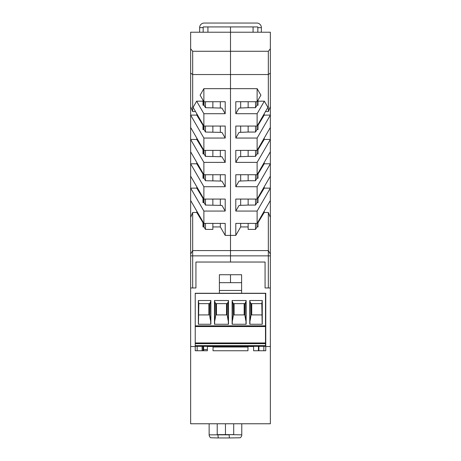 <?xml version="1.0" encoding="UTF-8"?>
<svg xmlns="http://www.w3.org/2000/svg" width="461" height="461" viewBox="0 0 461 461"><rect width="100%" height="100%" fill="white"/><g stroke="black" fill="none" stroke-linecap="round" stroke-linejoin="round"><path stroke-width="0.69" d="M256.956 223.412L256.956 226.939L258.016 226.939L258.016 222.703L264.216 212.475L264.216 211.126M240.677 101.714L240.677 108.001M240.677 126.055L240.677 132.336M240.677 150.39L240.677 156.677M240.677 174.731L240.677 181.017M240.677 199.071L240.677 205.358M240.677 223.412L240.677 226.939L248.139 226.939M256.956 101.714L256.956 105.241L258.016 105.241L258.016 100.17M256.956 126.055L256.956 129.581L258.016 129.581L258.016 125.346L264.216 115.117L270.359 115.117L270.359 254.097L268.325 250.571L268.325 212.475L264.216 212.475M256.956 150.39L256.956 153.922L258.016 153.922L258.016 149.687L264.216 139.458L264.216 138.11M256.956 174.731L256.956 178.257L258.016 178.257L258.016 174.028L264.216 163.799L264.216 162.451M256.956 199.071L256.956 202.598L258.016 202.598L258.016 198.368L264.216 188.134L264.216 186.786M264.216 113.769L264.216 115.117M258.016 101.184L264.355 101.184L267.916 107.355L257.123 126.055L235.79 126.055L235.79 138.046L257.123 138.046L270.359 115.117L270.359 32.224L230.5 32.224L230.5 26.928L230.5 255.861L270.359 255.861L270.359 287.964L265.069 287.964L265.069 262.038L265.069 287.964L268.325 287.964L268.325 250.571L230.5 250.571L230.5 262.038L265.069 262.038L195.931 262.038L195.931 287.964L192.675 287.964L192.675 255.861L230.5 255.861L230.5 262.038L195.931 262.038L195.931 287.964L190.641 287.964L190.641 255.861L192.675 255.861L192.675 212.475L196.784 212.475L196.784 211.126M270.359 255.861L270.359 254.097L268.325 250.571L192.675 250.571L190.641 254.097L190.641 255.861M230.5 274.733L230.5 282.674L230.5 274.733M255.532 199.071L255.532 205.07L256.956 202.598M255.532 174.731L255.532 180.729L256.956 178.257M255.532 150.39L255.532 156.388L256.956 153.922M255.532 126.055L255.532 132.048L256.956 129.581M255.532 101.714L255.532 107.707L256.956 105.241M248.139 223.412L248.139 229.405L255.532 229.405L256.956 226.939M248.139 199.071L248.139 205.07L255.532 205.07M248.139 174.731L248.139 180.729L255.532 180.729M248.139 150.39L248.139 156.388L255.532 156.388M248.139 126.055L248.139 132.048L255.532 132.048M248.139 101.714L248.139 107.707L239.052 108.064L235.79 113.706L235.79 101.714L257.123 101.714L257.123 88.662L260.891 95.185L257.123 101.714M240.677 226.939L235.79 235.404L230.5 235.404L230.5 250.571M235.79 138.046L239.052 132.399L248.139 132.048M257.123 138.046L257.123 150.39L235.79 150.39L235.79 162.387L239.052 156.74L248.139 156.388M264.216 139.458L270.359 139.458L257.123 162.387L257.123 174.731L235.79 174.731L235.79 186.722L239.052 181.081L248.139 180.729M264.216 163.799L270.359 163.799L257.123 186.722L257.123 199.071L235.79 199.071L235.79 211.063L239.052 205.422L248.139 205.07M264.216 188.134L270.359 188.134L257.123 211.063L257.123 223.412L235.79 223.412L235.79 235.404M255.532 223.412L255.532 229.405M265.473 111.591L268.325 111.591L268.325 74.549L230.5 74.549L230.5 88.662L257.123 88.662M257.123 150.39L270.359 127.461M257.123 162.387L235.79 162.387M257.123 174.731L270.359 151.802M257.123 186.722L235.79 186.722M257.123 199.071L270.359 176.142M257.123 211.063L235.79 211.063M257.123 223.412L270.359 200.483M270.359 217.465L268.325 212.475M270.359 106.6L268.325 111.591M270.359 73.092L268.325 74.549L268.325 51.269L230.5 51.269L230.5 74.549L192.675 74.549L190.641 73.092L190.641 32.224L230.5 32.224L230.5 51.269L192.675 51.269L192.675 111.591L190.641 106.6L190.641 73.092M270.359 48.803L268.325 51.269M257.123 126.055L257.123 113.706L235.79 113.706M255.532 107.707L248.139 107.707M264.355 101.184L257.123 113.706M253.077 26.928L253.077 32.224M195.228 343.664L265.496 343.664L265.496 346.309L195.228 346.309M195.228 342.967L265.496 342.967L265.496 293.398L195.228 293.398M228.5 324.262L214.48 324.262L214.48 300.509L228.5 300.509L228.5 324.262M210.867 324.262L198.357 324.262L198.357 300.509L210.867 300.509L210.867 324.262M262.263 324.262L249.758 324.262L249.758 300.509L262.263 300.509L262.263 324.262M246.139 324.262L232.119 324.262L232.119 300.509L246.139 300.509L246.139 324.262M265.496 343.664L265.496 342.967M195.228 326.555L265.496 326.555M214.48 300.509L214.878 302.139L214.63 324.262M228.5 300.509L228.109 302.139L228.356 324.262M214.878 302.139L215.811 303.626L227.175 303.626L228.109 302.139M198.449 324.262L198.829 303.626L198.357 300.509M210.867 300.509L210.47 302.139L210.717 324.262M198.829 303.626L209.536 303.626L210.47 302.139M249.902 324.262L250.15 302.139L249.758 300.509M262.176 324.262L261.796 303.626L262.263 300.509M261.796 303.626L251.084 303.626L250.15 302.139M232.119 300.509L232.517 302.139L232.263 324.262M246.139 300.509L245.742 302.139L245.995 324.262M232.517 302.139L233.45 303.626L244.808 303.626L245.742 302.139M228.109 320.435L227.175 314.915L215.811 314.915L214.878 320.435M210.47 320.435L209.536 314.915L198.829 314.915M251.084 303.626L251.084 314.915L250.15 320.435M251.084 314.915L261.796 314.915M245.742 320.435L244.808 314.915L233.45 314.915L232.517 320.435M216.468 303.626L216.468 314.915M226.518 303.626L226.518 314.915M208.879 314.915L208.879 303.626M251.741 303.626L251.741 314.915M234.102 303.626L234.102 314.915M244.157 303.626L244.157 314.915M229.192 434.625L241.777 434.838A3.527 3.527 0 0 1 240.204 437.771L229.515 437.95L240.037 437.783M218.122 437.95L210.717 437.771L218.122 437.95M210.717 437.771A3.527 3.527 0 0 1 209.144 434.838A3.527 3.527 0 0 0 210.717 437.771M218.007 434.625L218.007 434.838A3.527 0.611 -90 0 0 218.33 437.95L229.515 437.95A3.527 0.611 -90 0 1 229.192 434.838L209.144 434.838L209.144 423.768M241.777 434.838L241.777 423.768M220.323 132.336L220.323 126.055M220.323 108.001L220.323 101.714M196.784 212.475L202.984 222.703L202.984 226.939L204.044 226.939L204.044 223.412M205.468 199.071L205.468 205.07L204.044 202.598L202.984 202.598L202.984 198.368L196.784 188.134L196.784 186.786M204.044 202.598L204.044 199.071M205.468 174.731L205.468 180.729L204.044 178.257L202.984 178.257L202.984 174.028L196.784 163.799L196.784 162.451M204.044 178.257L204.044 174.731M205.468 150.39L205.468 156.388L204.044 153.922L202.984 153.922L202.984 149.687L196.784 139.458L196.784 138.11M204.044 153.922L204.044 150.39M205.468 126.055L205.468 132.048L204.044 129.581L202.984 129.581L202.984 125.346L196.784 115.117L190.641 115.117L190.641 106.6M204.044 129.581L204.044 126.055M205.468 101.714L205.468 107.707L204.044 105.241L202.984 105.241L202.984 100.17M204.044 105.241L204.044 101.714M196.784 113.769L196.784 115.117M190.641 254.097L190.641 115.117L203.877 138.046L225.21 138.046L221.948 132.399L205.468 132.048M225.21 138.046L225.21 126.055L203.877 126.055L203.877 113.706L225.21 113.706L225.21 101.714L203.877 101.714L203.877 88.662L230.5 88.662L230.5 235.404L225.21 235.404L225.21 223.412L203.877 223.412L190.641 200.483M225.21 113.706L221.948 108.064L205.468 107.707M205.468 223.412L205.468 229.405L204.044 226.939M203.877 126.055L193.084 107.355L196.645 101.184L203.877 113.706M202.984 101.184L196.645 101.184M203.877 88.662L200.109 95.185L203.877 101.714M195.527 111.591L192.675 111.591M196.784 139.458L190.641 139.458L203.877 162.387L225.21 162.387L225.21 150.39L203.877 150.39L190.641 127.461M225.21 162.387L221.948 156.74L205.468 156.388M196.784 163.799L190.641 163.799L203.877 186.722L225.21 186.722L225.21 174.731L203.877 174.731L190.641 151.802M225.21 186.722L221.948 181.081L205.468 180.729M196.784 188.134L190.641 188.134L203.877 211.063L225.21 211.063L225.21 199.071L203.877 199.071L190.641 176.142M225.21 211.063L221.948 205.422L205.468 205.07M190.641 217.465L192.675 212.475M212.861 226.939L220.323 226.939L225.21 235.404M205.468 229.405L212.861 229.405L212.861 223.412M220.323 199.071L220.323 205.358M220.323 223.412L220.323 226.939M190.641 48.803L192.675 51.269M203.877 138.046L203.877 150.39M203.877 162.387L203.877 174.731M203.877 186.722L203.877 199.071M203.877 211.063L203.877 223.412M220.323 181.017L220.323 174.731M220.323 156.677L220.323 150.39M212.861 101.714L212.861 107.707M212.861 126.055L212.861 132.048M212.861 156.388L212.861 150.39M212.861 180.729L212.861 174.731M212.861 205.07L212.861 199.071M207.923 32.224L207.923 26.928M213.04 347.012L228.898 347.012L228.898 346.309L228.898 347.012L231.722 347.012L231.722 346.309L231.722 347.012L247.96 347.012M203.589 350.752L203.589 346.309M203.589 226.939L203.589 222.917M203.589 202.598L203.589 198.576M203.589 178.257L203.589 174.235M203.589 153.922L203.589 149.894M203.589 129.581L203.589 125.553M203.589 105.241L203.589 101.218M207.392 349.519L203.589 349.519M190.641 346.522L195.228 346.522L195.228 293.254L219.39 293.254L219.39 274.733L241.61 274.733L241.61 293.254L265.772 293.254L265.772 346.522L270.359 346.522L270.359 423.768L190.641 423.768L190.641 287.964M270.359 346.522L270.359 287.964M265.772 346.522L265.772 350.752L253.608 350.752L253.608 346.522L247.96 346.522L247.96 350.752L213.04 350.752L213.04 346.522L207.392 346.522L207.392 350.752L195.228 350.752L195.228 346.522M241.61 293.254L219.39 293.254M202.102 350.752L202.102 346.309M265.772 302.18L265.496 303.177M258.898 346.309L258.898 350.752M219.39 290.47L241.61 290.47M241.61 282.674L219.39 282.674M263.836 346.309L263.836 350.752M197.164 346.309L197.164 350.752M202.984 346.309L202.984 350.752M258.425 346.309L258.425 350.752M233.704 423.768L233.704 434.625L225.458 434.625L225.458 423.768M217.217 423.768L217.217 434.625L225.458 434.625M203.163 32.224L203.163 26.928L257.837 26.928L257.837 32.224M257.837 27.637L261.364 27.637A4.587 4.587 0 0 0 256.777 23.05L204.223 23.05A4.587 4.587 0 0 0 199.636 27.637L203.163 27.637M199.636 27.637L199.636 32.224M261.364 32.224L261.364 27.637M195.228 325.846L265.496 325.846M265.496 345.635L195.228 345.635M215.811 303.626L215.811 314.915M227.175 303.626L227.175 314.915M209.536 303.626L209.536 314.915M233.45 303.626L233.45 314.915M244.808 303.626L244.808 314.915"/></g></svg>
